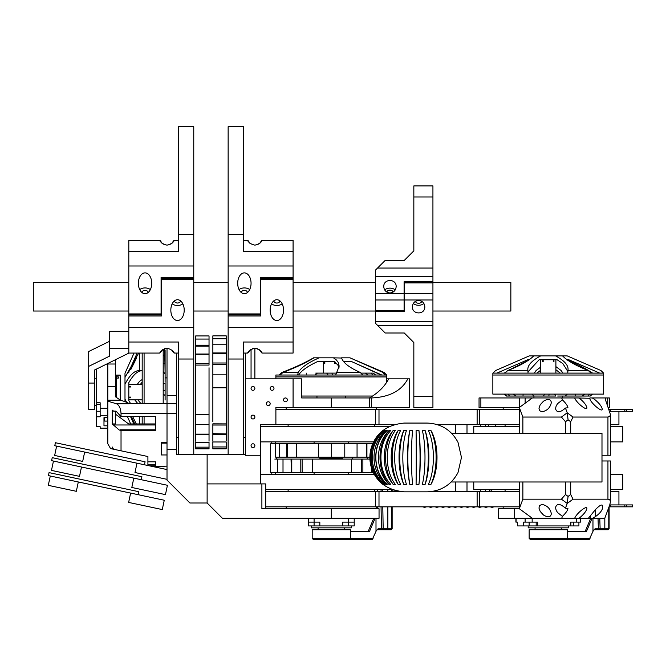 <?xml version="1.0" encoding="UTF-8"?>
<svg xmlns="http://www.w3.org/2000/svg" width="666" height="666" viewBox="0 0 666 666"><rect width="100%" height="100%" fill="white"/><g stroke="black" fill="none" stroke-linecap="round" stroke-linejoin="round"><path stroke-width="1" d="M260.614 426.598L389.027 426.598M373.551 441.883L260.614 441.883M392.116 489.635L265.709 489.635M260.614 474.35L374.267 474.35M367.232 459.074L367.232 457.159M451.773 433.474L601.989 433.474L601.989 481.993L451.207 481.993M288.12 489.635L288.12 491.541M265.709 508.732L265.709 483.907L261.888 483.907L261.888 508.732L379.046 508.732L379.046 518.29L222.411 518.29L207.126 503.005L189.935 503.005L167.016 480.086L167.016 403.629L128.671 403.629M302.381 397.943L301.698 397.943L301.698 378.846L293.082 378.846L293.082 407.5L275.89 407.5L275.89 424.692L260.614 424.692L260.614 483.907L207.126 483.907L207.126 503.005L207.126 454.287L207.126 483.907L261.888 483.907M376.365 506.826L376.365 508.732M378.097 528.796L377.297 529.745L391.192 529.745L392.141 528.796L378.097 528.796L376.407 530.494L372.369 539.302L349.434 539.302L350.391 538.344L312.188 538.344L312.188 529.745L350.391 529.745L350.391 538.344L373.068 538.344M376.19 530.869L377.297 529.745M312.188 538.344L313.137 539.302L349.434 539.302M350.391 531.659L369.422 531.659L375.1 518.29M373.759 518.29L368.098 531.659M377.522 508.732L377.522 506.826M377.522 491.541L377.522 489.635M592.573 518.29L588.361 518.29L595.387 509.665C599.333 505.586 601.714 504.204 602.539 505.519L602.514 508.424C601.673 511.18 599.275 513.936 595.329 516.691L592.573 518.29L604.77 518.29L609.79 504.778L610.464 501.706L610.464 460.98L607.941 460.98L607.941 499.184L609.823 499.825L610.464 501.706M579.062 518.281L574.7 518.29C576.215 513.586 587.221 504.761 586.896 508.508C586.23 511.338 583.616 514.602 579.062 518.281L588.361 518.29M519.322 481.993L519.322 508.732L532.35 518.29L574.7 518.29M532.35 518.29L498.593 518.29L498.593 508.732L514.66 508.732L514.66 518.29M607.941 499.184L573.018 499.184L570.695 494.505L568.09 496.42L565.484 494.505L561.421 499.184L567.224 503.438L573.018 499.184M565.451 508.191L567.932 508.508C567.648 510.464 565.809 513.078 562.42 516.35L557.575 512.595L556.177 510.314L555.511 507.567C556.818 503.288 560.131 503.496 565.451 508.191L567.224 503.438L568.09 496.42M561.704 518.29L562.42 516.35M514.66 508.732L519.322 508.732L522.868 499.184L522.868 481.993M570.695 494.505L570.695 481.993L601.989 481.993L601.989 460.98L607.941 460.98M561.421 499.184L522.868 499.184M542.057 504.437C547.186 505.502 550.283 508.599 551.348 513.727C550.682 517.34 548.068 517.773 543.506 515.034L540.209 511.471L538.961 508.083L539.552 505.527L542.057 504.437M565.484 481.993L565.484 494.505M531.01 518.29L531.01 517.299M490.734 489.635L491.749 491.541M381.843 483.3A38.203 38.162 90 0 0 382.917 484.415A34.382 34.341 -90 0 1 382.917 430.477A38.203 38.162 90 0 0 381.843 431.601M382.917 430.477L383.175 430.477A34.382 34.074 90 0 0 383.175 484.415L382.917 484.415M379.57 479.162A38.203 37.113 90 0 0 383.816 484.415A34.382 33.4 -90 0 1 383.816 430.477A38.203 37.113 90 0 0 379.57 435.731M383.816 430.477L384.615 430.477A34.382 32.559 90 0 0 384.615 484.415L383.816 484.415M385.88 484.415A34.382 31.227 -90 0 1 385.88 430.477A38.203 34.699 90 0 0 385.88 484.415L387.196 484.415A34.382 29.853 90 0 1 387.196 430.477L385.88 430.477M389.052 484.415A34.382 27.914 -90 0 1 389.052 430.477A38.203 31.011 90 0 0 389.052 484.415L390.817 484.415A34.382 26.057 90 0 1 390.817 430.477L389.052 430.477M393.19 484.415A34.382 23.568 -90 0 1 393.19 430.477A38.203 26.182 90 0 0 393.19 484.415L395.354 484.415A34.382 21.295 90 0 1 395.354 430.477L393.19 430.477M403.771 484.415A34.382 12.471 -90 0 1 403.771 430.477A38.203 13.861 90 0 0 403.771 484.415L406.485 484.415A34.382 9.632 90 0 1 406.485 430.477L403.771 430.477M409.823 484.415A34.382 6.127 -90 0 1 409.823 430.477A38.203 6.81 90 0 0 409.823 484.415L412.654 484.415A34.382 3.155 90 0 1 412.654 430.477L409.823 430.477M418.939 484.415L416.084 484.415A34.382 0.441 -90 0 0 416.084 430.477L418.939 430.477A34.382 3.43 90 0 1 418.939 484.415A38.203 3.813 -90 0 0 418.939 430.477M425.108 484.415L422.336 484.415A34.382 6.993 -90 0 0 422.336 430.477L425.108 430.477A34.382 9.898 90 0 1 425.108 484.415A38.203 10.997 -90 0 0 425.108 430.477M430.927 484.415L428.338 484.415A34.382 13.287 -90 0 0 428.338 430.477L430.927 430.477A34.382 16.001 90 0 1 430.927 484.415A38.203 17.774 -90 0 0 430.927 430.477M398.16 484.415A34.382 18.357 -90 0 1 398.16 430.477A38.203 20.396 90 0 0 398.16 484.415L400.641 484.415A34.382 15.751 90 0 1 400.641 430.477L398.16 430.477M457.992 472.61L461.471 457.45L457.992 442.291C451.348 430.02 441.067 423.609 427.131 423.068L404.204 423.068C383.416 425.075 371.953 436.471 369.821 457.251C371.77 478.238 383.233 489.768 404.204 491.833L427.131 491.833C441.067 491.283 451.348 484.881 457.992 472.61M405.719 491.833L404.204 491.833M405.719 423.068L404.204 423.068M265.709 491.541L375.383 491.541L375.383 506.826L265.709 506.826M609.74 504.92L632.7 504.92L632.7 506.826L609.032 506.826M479.603 491.541L477.131 491.541L477.131 506.826L479.603 506.826L479.603 491.541L519.322 491.541M610.464 491.541L618.93 491.541L618.93 504.92M479.603 506.826L519.322 506.826M375.383 506.826L378.996 506.826L378.996 491.541L375.383 491.541M378.996 491.541L399.775 491.541M431.56 491.541L477.131 491.541M477.131 506.826L378.996 506.826M480.328 489.635L480.328 491.541M455.561 481.993L455.561 491.541M434.69 491.541L434.69 490.992M285.439 397.943L285.439 397.943A1.906 1.906 0 0 1 287.354 399.858A1.906 1.906 0 0 1 285.439 401.765A1.906 1.906 0 0 1 283.533 399.858A1.906 1.906 0 0 1 285.439 397.943M301.698 397.943L369.447 397.943C378.296 392.832 384.707 386.463 388.686 378.846L386.68 378.846M407.842 378.846C401.481 390.842 389.335 397.211 371.403 397.943L371.403 407.5L409.607 407.5L409.607 378.846L388.686 378.846M371.403 407.5L331.285 407.5L331.285 397.943M245.329 353.072L245.329 378.846L293.082 378.846L293.082 407.5L331.285 407.5M369.447 407.5L369.447 397.943L371.403 397.943M376.365 409.407L376.365 407.5M288.12 426.598L288.12 424.692M275.89 424.692L375.383 424.692L375.383 409.407L275.89 409.407M609.74 411.313L632.7 411.313L632.7 409.407L609.032 409.407M479.603 409.407L479.603 424.692L477.131 424.692L477.131 409.407L519.322 409.407M479.603 424.692L519.322 424.692M610.464 424.692L618.93 424.692L618.93 411.313M375.383 409.407L378.996 409.407L378.996 424.692L375.383 424.692M477.131 409.407L378.996 409.407M378.996 424.692L393.764 424.692M437.57 424.692L477.131 424.692M480.328 426.598L480.328 424.692M455.561 433.474L455.561 424.692M226.224 433.949L212.854 433.658L212.854 434.29L226.224 434.157M212.854 421.561L212.854 352.972L212.854 353.771L226.224 353.771L226.224 423.909L212.854 423.842M212.854 441.267L212.854 425.025L226.224 425.025L226.224 423.909L226.224 440.909M212.854 448.842L212.854 441.974L226.224 441.974L226.224 448.842L212.854 448.842M212.854 444.48L212.854 444.955M212.854 425.025L212.854 423.909L226.224 423.909M212.854 346.47L212.854 347.094M212.854 338.761L212.854 335.897M212.854 345.413L212.854 338.794L226.224 338.794L226.224 353.463L212.854 353.463L212.854 345.296M212.854 335.864L226.224 335.864L226.224 338.794M212.854 352.972L226.224 352.972L226.224 355.211M209.032 367.774L209.032 424.342M195.662 424.342L195.662 425.624L195.662 424.55L209.032 424.55L209.032 441.2M209.032 424.467L195.662 424.467L195.662 335.939L209.032 335.939L209.032 365.076L195.662 365.076L209.032 365.076M195.662 441.2L195.662 425.624M209.032 434.748L195.662 434.748L209.032 434.673M209.032 448.851L195.662 448.851L195.662 442.341L209.032 442.341L209.032 448.801M209.032 354.029L195.662 354.029L195.662 353.48M195.662 346.145L209.032 346.145M369.821 457.159L275.624 457.159L275.624 443.789L372.652 443.789M296.403 443.789L296.345 457.159M366.924 457.159L366.924 443.789L367.715 443.789M274.817 459.074L302.106 459.074L302.106 472.444L304.645 472.444L274.817 472.444M371.387 472.444L361.813 472.444M291.392 472.444L293.057 472.444M373.268 472.444L372.152 472.444L372.152 469.896M302.123 472.444L302.106 459.074L370.587 459.074M361.663 472.444L361.663 459.074L361.663 472.444L304.645 472.444M291.4 472.444L291.034 459.074L291.4 472.444M251.057 349.317L251.057 378.846M254.878 378.846L254.878 348.293L252.339 348.726M245.329 454.287L176.565 454.287L176.565 449.392L167.016 449.392M176.565 403.413L176.565 395.454L167.016 395.454L167.016 403.413L176.565 403.746L167.016 403.413M167.016 403.746L167.016 413.453L176.565 413.453L176.565 403.746M176.565 413.453L176.565 449.392M176.565 353.072L176.565 395.454M167.016 395.454L167.016 348.293L164.469 348.726M260.806 278.754L260.806 315.975L228.138 315.975L228.138 314.876L260.423 314.876L260.423 277.439L293.082 277.439L293.082 353.072L261.963 353.072M259.607 349.933L258.5 349.209M257.417 348.726L254.878 348.293M251.257 349.209L250.15 349.933M249.825 350.208C246.137 356.801 246.853 349.825 254.878 348.293C262.904 349.825 263.628 356.801 259.931 350.208M228.138 454.287L228.138 359.016L243.423 359.016L243.423 454.287M228.138 315.975L228.138 359.016M243.423 359.016L243.423 342.024L293.082 342.024M228.138 327.422L293.082 327.422M276.848 299.725A10.398 6.685 90 0 1 283.533 310.131A10.398 6.685 90 0 1 276.848 320.529A10.398 6.685 90 0 1 270.163 310.131A10.398 6.685 90 0 1 276.848 299.725M282.151 303.804A6.685 4.296 -0 0 1 276.848 305.486A6.685 4.296 -0 0 1 271.537 303.804M279.578 300.632A2.864 1.84 -0 0 1 279.712 301.19A2.864 1.84 -0 0 1 276.848 303.03A2.864 1.84 -0 0 1 273.984 301.19A2.864 1.84 -0 0 1 274.117 300.632M161.472 278.754L161.472 315.975L128.813 315.975L128.813 240.343L159.932 240.343M161.472 279.487L193.756 279.487L193.756 278.53L161.472 278.53M161.955 350.208C158.267 356.801 158.991 349.825 167.016 348.293C175.033 349.825 175.757 356.801 172.069 350.208M163.395 349.209L162.288 349.933M94.422 370.105L128.813 353.122L128.813 315.975M193.756 279.487L193.756 454.287M128.813 342.024L178.471 342.024L178.471 359.016L193.756 359.016M128.813 327.422L193.756 327.422M178.471 454.287L178.471 359.016M182.825 303.804A6.685 4.296 0 0 1 177.522 305.486A6.685 4.296 0 0 1 172.211 303.804M180.253 300.632A2.864 1.84 0 0 1 180.386 301.19A2.864 1.84 0 0 1 177.522 303.03A2.864 1.84 0 0 1 174.65 301.19A2.864 1.84 0 0 1 174.783 300.632M177.522 299.725A10.398 6.685 90 0 1 184.207 310.131A10.398 6.685 90 0 1 177.522 320.529A10.398 6.685 90 0 1 170.829 310.131A10.398 6.685 90 0 1 177.522 299.725M377.539 325.358L375.632 323.451L375.632 269.963L385.181 260.414L404.279 260.414L413.836 250.866L413.836 185.914L432.933 185.914L432.933 407.5L413.836 407.5L413.836 342.549L404.279 333L385.181 333L377.539 325.358L432.933 325.358M404.47 282.575L404.47 311.663L375.632 311.663M432.933 293.431L404.47 293.431M432.933 299.983L404.47 299.983M375.632 321.728L432.933 321.728M413.836 342.549L410.972 339.685M418.606 300.458C422.369 300.841 424.442 302.955 424.816 306.793C425.116 314.935 412.104 314.935 412.404 306.793C412.778 302.955 414.843 300.841 418.606 300.458M423.859 303.413A6.21 3.988 -0 0 1 413.353 303.413M415.551 301.29A3.055 1.965 -0 0 1 415.551 301.282A3.055 1.965 -0 0 0 418.606 303.255A3.055 1.965 -0 0 0 421.661 301.29A3.055 1.965 -0 0 1 421.661 301.29M531.01 398.934L531.01 397.943L519.597 397.943L519.597 407.292M522.868 433.474L522.868 417.049L519.322 407.5L479.045 407.5L479.045 397.943L519.597 397.943M607.725 405.902L607.725 397.943L609.382 397.943L609.382 407.5L608.316 407.5M607.725 397.943L605.752 397.943L605.486 399.866L610.464 414.527L609.823 416.408L607.941 417.049L607.941 455.253L610.464 455.253L610.464 414.527M562.42 399.883C565.809 403.155 567.648 405.769 567.932 407.725L565.451 408.042C560.131 412.737 556.818 412.945 555.511 408.666L556.177 405.919L557.575 403.638L562.42 399.883L561.704 397.943L532.35 397.943L519.322 407.5L519.322 433.474M542.057 411.796L539.552 410.706L538.961 408.158L540.209 404.762L543.506 401.198C548.068 398.459 550.682 398.892 551.348 402.505C550.283 407.634 547.186 410.731 542.057 411.796M574.7 397.943L579.062 397.952C583.616 401.631 586.23 404.895 586.896 407.725C587.221 411.471 576.215 402.647 574.7 397.943L561.704 397.943M589.918 397.943L592.29 397.943L594.447 399.284C599 402.972 601.614 406.227 602.28 409.066C602.58 413.286 589.568 401.989 589.868 398.285L577.039 397.943M531.01 397.943L532.35 397.943M522.868 417.049L561.421 417.049L565.484 421.728L565.484 433.283L570.695 433.283L570.695 421.728L573.018 417.049L567.224 412.795L561.421 417.049M565.484 421.728L568.09 419.813L567.224 412.795L565.451 408.042M526.681 433.474L565.484 433.283M607.941 455.253L601.989 455.253L601.989 433.283L570.695 433.283M568.09 419.813L570.695 421.728M573.018 417.049L607.941 417.049M592.29 397.943L605.752 397.943M161.089 314.66L161.089 277.439L193.756 277.439L193.756 278.53M162.288 243.481L163.395 244.206M164.469 244.68L167.016 245.121L169.555 244.68M170.629 244.206L171.736 243.481M172.069 243.207C175.757 236.613 175.033 243.59 167.016 245.121C158.991 243.59 158.267 236.613 161.955 243.207M193.756 126.698L193.756 234.399L178.471 234.399L178.471 126.698L193.756 126.698M193.756 277.439L193.756 234.399M178.471 234.399L178.471 251.382L128.813 251.382M193.756 265.992L128.813 265.992M145.046 293.689A10.398 6.685 -90 0 1 138.362 283.283A10.398 6.685 -90 0 1 145.046 272.885A10.398 6.685 -90 0 1 151.731 283.283A10.398 6.685 -90 0 1 145.046 293.689M139.735 289.61A6.685 4.296 180 0 1 145.046 287.928A6.685 4.296 180 0 1 150.35 289.61M142.316 292.774A2.864 1.84 180 0 1 142.183 292.224A2.864 1.84 180 0 1 145.046 290.384A2.864 1.84 180 0 1 147.91 292.224A2.864 1.84 180 0 1 147.777 292.774M260.423 313.927L228.138 313.927L228.138 314.876M259.931 243.207C263.628 236.613 262.904 243.59 254.878 245.121C246.853 243.59 246.137 236.613 249.825 243.207M254.878 245.121L257.417 244.68L259.973 243.173M261.963 240.343L293.082 240.343L293.082 277.439M228.138 313.927L228.138 126.698L243.423 126.698L243.423 234.399L228.138 234.399M293.082 251.382L243.423 251.382L243.423 234.399M293.082 265.992L228.138 265.992M239.069 289.61A6.685 4.296 180 0 1 244.372 287.928A6.685 4.296 180 0 1 249.683 289.61M241.641 292.774A2.864 1.84 180 0 1 241.508 292.224A2.864 1.84 180 0 1 244.372 290.384A2.864 1.84 180 0 1 247.236 292.224A2.864 1.84 180 0 1 247.111 292.774M244.372 293.689A10.398 6.685 -90 0 1 237.687 283.283A10.398 6.685 -90 0 1 244.372 272.885A10.398 6.685 -90 0 1 251.057 283.283A10.398 6.685 -90 0 1 244.372 293.689M268.248 401.765A1.906 1.906 0 0 1 270.163 403.679A1.906 1.906 0 0 1 268.248 405.586A1.906 1.906 0 0 1 266.342 403.679A1.906 1.906 0 0 1 268.248 401.765M252.972 443.789A1.906 1.906 0 0 1 254.878 445.704A1.906 1.906 0 0 1 252.972 447.61A1.906 1.906 0 0 1 251.057 445.704A1.906 1.906 0 0 1 252.972 443.789M252.972 386.488A1.906 1.906 0 0 1 254.878 388.395A1.906 1.906 0 0 1 252.972 390.309A1.906 1.906 0 0 1 251.057 388.395A1.906 1.906 0 0 1 252.972 386.488M252.972 415.134A1.906 1.906 0 0 1 254.878 417.049A1.906 1.906 0 0 1 252.972 418.956A1.906 1.906 0 0 1 251.057 417.049A1.906 1.906 0 0 1 252.972 415.134M272.069 386.488A1.906 1.906 0 0 1 273.984 388.395A1.906 1.906 0 0 1 272.069 390.309A1.906 1.906 0 0 1 270.163 388.395A1.906 1.906 0 0 1 272.069 386.488M260.614 455.253L245.329 455.253L245.329 378.846M128.813 282.384L33.3 282.384L33.3 311.03L128.813 311.03M193.756 311.03L228.138 311.03M293.082 311.03L375.632 311.03M432.933 311.03L510.847 311.03L510.847 282.384L432.933 282.384M193.756 282.384L228.138 282.384M293.082 282.384L375.632 282.384M107.8 401.173L107.8 400.183L120.438 400.183C126.282 401.981 129.021 403.171 128.671 403.746L116.367 403.746L107.8 401.173L107.8 443.789L110.564 448.593L147.91 456.526L147.91 465.509M115.434 359.682L115.434 364.011L107.8 364.011L107.8 400.183L107.8 363.428M121.029 430.461L119.256 430.02L112.204 423.959L112.204 410.106L113.586 411.122L116.225 411.33L121.029 416.608L155.553 416.608L155.553 430.461L121.029 430.461L121.029 450.815L113.553 449.225L112.204 446.961L112.204 448.942L110.564 448.593M115.434 364.011L115.434 386.313L107.8 386.313M120.438 400.183L115.434 396.753L115.434 386.313M115.434 411.122L115.434 423.959L112.204 423.959M147.91 464.31L155.553 464.31L155.553 461.813L155.553 465.775L149.142 465.775M153.563 466.716L167.016 466.117M167.016 454.953L161.28 454.953L161.28 442.674L161.28 443.123L167.016 443.123M115.434 414.135L128.671 423.959L155.553 423.959M121.029 416.608L121.029 413.453L167.016 413.453L167.016 442.674L161.28 442.674M116.367 403.746C119.089 404.928 120.646 408.166 121.029 413.453M115.751 411.122L113.586 411.122M113.586 424.975L155.553 424.975M155.553 429.82L120.163 429.82M147.91 461.813L155.553 461.813M404.087 310.839L404.087 281.751L432.933 281.751M375.632 299.983L404.087 299.983M410.972 253.729L413.836 250.866M432.933 276.615L375.632 276.615M432.933 268.057L377.539 268.057M375.632 293.431L404.087 293.431M389.96 292.957C386.197 292.574 384.124 290.459 383.749 286.621C383.45 278.48 396.461 278.48 396.162 286.621C395.787 290.459 393.723 292.574 389.96 292.957M384.707 289.993A6.21 3.988 180 0 1 395.204 289.993M393.015 292.124A3.055 1.965 180 0 1 393.015 292.133A3.055 1.965 180 0 0 389.96 290.16A3.055 1.965 180 0 0 386.896 292.124A3.055 1.965 180 0 1 386.896 292.124M56.635 446.112L54.654 455.452L82.676 461.413L84.665 452.064M145.088 461.788L144.455 464.776L54.77 445.712L55.403 442.723L145.088 461.788M134.998 472.527L167.016 479.337L134.998 472.527L136.98 463.186M144.455 464.776L167.016 469.572M53.463 461.055L51.473 470.396L79.504 476.357L81.485 467.016M141.908 476.731L141.275 479.72L51.59 460.664L52.231 457.667L141.908 476.731M141.275 479.72L167.432 485.281L165.451 494.622L131.818 487.479L133.799 478.138M50.283 476.007L48.293 485.348L76.324 491.308L78.313 481.959M138.736 491.683L138.095 494.672L48.418 475.607L49.051 472.619L138.736 491.683M138.095 494.672L164.261 500.233L162.271 509.573L128.638 502.422L130.628 493.081M311.23 525.924L311.23 527.838L351.348 527.838L351.348 525.924M342.749 525.924L342.749 522.111L354.212 522.111L354.212 525.924L308.366 525.924L308.366 522.111L319.83 522.111L319.83 525.924M308.366 518.29L308.366 522.111L308.366 518.29M354.212 518.29L354.212 522.111M118.307 378.13L116.392 378.13L116.392 376.848L118.307 376.848L118.307 378.13L118.307 376.848M116.392 397.685L116.392 378.13M116.392 376.848L116.392 375.116L120.213 375.116L120.213 400.108M104.737 418.373L104.362 417.657M107.8 421.079L104.737 421.079L104.737 417.657M107.8 425.815L103.979 425.815L103.979 417.657L107.8 417.657M103.979 425.815L103.979 417.657M107.8 428.163L100.158 428.163L100.158 426.681L96.337 426.681L96.337 369.056M96.337 402.755L100.158 402.755L100.158 416.791L96.337 416.791M100.158 428.163L107.8 428.363M94.422 369.996L94.422 409.407L88.695 409.407L88.695 351.506L109.707 341.217M109.707 331.335L128.813 331.335L109.707 331.335L109.707 356.069L88.695 366.383M94.422 383.067L88.695 383.067M96.337 378.846L94.422 378.846M595.063 528.796L594.263 529.745L608.158 529.745L609.107 528.796L595.063 528.796L593.373 530.494L589.335 539.302L566.4 539.302L567.357 538.344L529.154 538.344L529.154 529.745L567.357 529.745L567.357 538.344L590.034 538.344M593.156 530.869L594.263 529.745M529.154 538.344L530.111 539.302L566.4 539.302M567.357 531.659L586.388 531.659L592.066 518.29M590.725 518.29L585.064 531.659M610.464 426.598L622.752 426.598L622.752 441.883L610.464 441.883M473.759 433.474L473.759 426.598L519.322 426.598M610.464 474.35L622.752 474.35L622.752 489.635L610.464 489.635M519.322 489.635L473.759 489.635L473.759 481.993M568.314 525.924L568.314 527.838L528.196 527.838L528.196 525.924M529.145 525.924L523.618 525.924L523.618 522.111L537.687 522.111L537.687 525.924L529.145 525.924L529.145 522.111M523.618 525.924L517.599 525.924L517.599 522.111L515.892 522.111L515.892 518.29M578.912 522.111L578.912 525.924L537.687 525.924M570.862 525.924L570.862 522.111L580.619 522.111L580.619 518.29M570.862 522.111L572.976 522.111M342.749 457.159L342.749 458.116L319.83 458.116L319.83 459.074M348.476 441.883L348.476 443.789M348.476 474.35L348.476 472.444M322.71 373.11L315.692 373.11M306.285 373.11L306.393 375.025M332.001 373.11L332.317 375.025M336.43 373.11L326.698 373.11L328.138 375.025M326.698 373.11L317.382 373.11L315.093 375.025M365.401 373.11L360.889 373.11L365.401 373.11L368.107 375.025M373.335 373.11L360.889 373.11L373.335 373.11L375.616 375.025M371.228 373.11L372.669 375.025M372.835 373.11L360.889 373.11M323.643 361.655L323.643 373.11L321.778 373.11M324.167 361.655L324.167 363.561L324.817 363.561L324.817 361.655M335.356 362.187L335.356 363.561L334.515 363.561L334.623 361.655L317.391 361.655C307.717 366.183 301.457 370.637 298.601 375.025M335.165 362.038L335.165 363.561M381.177 375.025L351.756 361.655L343.39 361.655M385.164 375.025L362.704 375.025L360.256 372.436C349.259 367.582 343.023 362.712 341.558 357.833L350.008 357.833L382.908 372.436L385.164 375.025L386.68 375.025L386.68 376.931L275.89 376.931L386.68 376.931L386.68 382.292M381.818 375.025L351.756 361.655M341.55 358.033L333.475 357.833L336.363 359.956L338.203 362.371L339.177 366.117L335.697 375.025L275.89 375.025L275.89 378.846M279.054 375.025L281.901 372.436C294.647 367.582 305.186 362.712 313.511 357.833L313.919 357.833C306.094 362.712 295.787 367.582 282.992 372.436L280.136 375.025M339.019 367.69L338.203 365.492L334.623 361.655M360.256 372.436L336.671 372.436M362.704 375.025L335.697 375.025M297.602 375.025L298.251 372.436L282.992 372.436M298.251 372.436C301.082 367.582 308.05 362.712 319.147 357.833L313.919 357.833M319.147 357.833L333.475 357.833M382.908 372.436L384.091 372.436L350.008 357.833M372.569 396.037L301.698 396.037M531.984 396.037L509.432 396.037L508.158 394.122M513.344 394.122L516.05 396.037L506.66 396.037L504.27 394.122M539.868 396.037L523.018 396.037L523.11 394.122M544.796 394.122L543.373 396.037L534.074 396.037L531.776 394.122M549.109 394.122L548.859 396.037L555.894 396.037L554.62 394.122M543.373 396.037L548.859 396.037M557.658 396.037L565.034 396.037L567.415 394.122M558 396.037L575.665 396.037L575.757 394.122M575.665 396.037L582.192 396.037L584.898 394.122M582.192 396.037L564.527 396.037L588.103 396.037L589.527 394.122M590.267 396.037L566.699 396.037L590.267 396.037L592.557 394.122M563.919 396.037L564.527 396.037M523.018 396.037L506.243 396.037L503.946 394.122M542.482 359.74L542.482 361.655L543.165 361.655L543.165 359.74M553.946 361.655L553.946 359.74L553.954 361.655L553.271 361.655L553.271 359.74M599.675 373.11L568.797 359.74L566.841 359.74M555.894 373.11L555.894 359.74L557.109 359.74L539.144 359.74L527.955 371.978M529.387 359.74L527.747 359.74L496.903 373.11M492.957 373.11L495.629 370.521L529.237 355.919L533.757 355.919C528.837 360.805 520.163 365.667 507.742 370.521L504.97 373.11L492.857 373.11L492.857 394.122L603.646 394.122L603.646 375.025L492.857 375.025L603.646 375.025L603.646 373.11L591.058 373.11L588.294 370.521C575.915 365.667 567.34 360.805 562.579 355.919L567.29 355.919L600.94 370.521L603.596 373.11M566.558 359.74C577.455 364.269 586.13 368.731 592.59 373.11M560.306 373.11L555.894 369.73M555.894 366.608L561.122 370.521L562.961 373.11M540.617 370.271L536.904 373.11M504.287 373.11L506.651 371.553M509.582 369.755L528.288 360.464M588.294 370.521L567.948 370.521L567.748 373.11L528.038 373.11L527.888 370.521C527.156 365.667 531.418 360.805 540.659 355.919L531.943 355.919M534.298 373.11L536.097 370.521L540.617 367.149M567.89 371.586L562.845 363.578L557.109 359.74M591.058 373.11L567.748 373.11M528.038 373.11L504.97 373.11M527.872 370.013L527.888 370.521L507.742 370.521M562.579 355.919L555.602 355.919C564.735 360.805 568.847 365.667 567.948 370.521L567.981 369.73M540.659 355.919L555.602 355.919M165.101 400.008L165.101 395.512L163.195 394.006M163.195 390.393L165.101 390.917L165.101 383.017L163.195 384.199M165.101 395.512L165.101 390.917M165.101 382.251L165.101 373.992L163.195 371.561M165.101 381.884L165.101 363.611L163.195 363.42M165.101 363.611L165.101 357.351L163.195 354.653M165.101 357.351L165.101 375.624L165.101 351.864L163.195 350.349M165.101 350.05L165.101 373.809L164.685 348.659M165.101 376.923L165.101 375.624M142.183 379.537L139.594 381.277L137.138 384.573M130.719 397.785L128.813 397.785L130.719 397.769L130.719 397.094L128.813 397.094M128.813 386.313L130.719 386.313L130.719 386.988L128.813 386.988M137.146 353.072L128.813 371.786L128.813 372.86M142.183 370.712C137.795 370.662 133.333 374.65 128.813 382.667L128.813 400.624L130.611 403.629M138.695 353.072L124.992 377.431L124.992 373.251L134.024 353.072M130.694 369.805L136.68 357.767M142.183 382.059L140.26 384.573M137.862 399.858L140.951 403.629M134.757 423.959L131.285 416.608M137.829 403.629L134.74 399.858M130.544 416.608L133.799 423.959M132.667 416.608L136.322 423.959M130.678 423.959L127.422 416.608M139.594 353.072L139.594 370.696L142.183 370.779L142.183 403.629M142.183 353.072L142.183 370.779M142.183 416.608L142.183 423.959M139.594 416.608L139.594 423.959M124.992 377.431L124.992 384.207C129.87 374.775 134.732 370.271 139.594 370.696L139.56 370.696M126.648 402.339L124.992 399.142L124.992 401.706M124.992 399.142L124.992 384.207M144.089 353.072L144.089 403.629L144.089 353.072M144.089 416.608L144.089 423.959L144.089 416.608M163.195 349.317L163.195 403.629M163.195 442.674L163.195 443.123M276.748 472.444L270.637 472.444L270.637 443.789L275.624 443.789M331.285 508.732L331.285 518.29M381.452 529.745L381.06 506.826M383.191 529.745L382.792 506.826M386.988 529.745L387.853 528.796L387.853 506.826M390.934 529.745L391.799 528.796L391.799 506.826M375.999 531.268L375.999 518.29M381.06 491.541L381.06 489.635M382.792 489.635L382.792 491.541M387.853 491.541L387.853 489.635M391.799 489.635L391.799 491.541M602.514 508.424L602.514 505.303M595.329 516.691L595.329 509.723M590.326 518.29L590.326 515.492M632.492 506.826L632.492 504.92M626.739 506.826L626.739 504.92M624.808 506.826L624.808 504.92M610.68 506.826L610.68 504.92M632.492 409.407L632.492 411.313M626.739 409.407L626.739 411.313M624.808 409.407L624.808 411.313M610.68 409.407L610.68 411.313M226.224 434.29L212.854 434.29M226.224 362.995L212.854 362.995M226.224 374.85L212.854 374.85M226.224 387.803L212.854 387.803M195.662 414.394L209.032 414.394M195.662 363.628L209.032 363.628M318.514 443.789L318.514 457.159M331.66 443.789L331.66 457.159M344.78 443.789L344.78 457.159M357.059 443.789L357.059 457.159M372.419 470.546L372.419 472.444M362.878 459.074L362.878 472.444M351.365 459.074L351.365 472.444M300.799 459.074L300.799 472.444M312.479 459.074L312.479 472.444M260.806 279.487L293.082 279.487M404.47 282.917L432.933 282.917M413.836 396.428L432.933 396.428M525.141 403.23L525.141 397.943M480.869 397.943L480.869 407.5M161.089 313.927L128.813 313.927M404.087 310.498L375.632 310.498M413.836 196.986L432.933 196.986M348.476 525.924L348.476 518.29M314.094 525.924L314.094 518.29M100.158 408.291L107.8 408.291M96.337 404.237L100.158 404.237M96.337 411.255L100.158 411.255M107.8 415.309L100.158 415.309M109.707 348.301L128.813 348.301M598.418 529.745L598.026 518.29M600.158 529.745L599.766 518.29M603.954 529.745L604.82 528.796L604.82 518.148M607.9 529.745L608.766 528.796L608.766 507.525M592.965 531.268L592.965 518.29M536.18 525.924L536.18 522.111M573.384 525.924L573.384 522.111M576.39 518.29L576.39 522.111M516.092 518.29L516.092 522.111M525.124 518.29L525.124 522.111M532.159 518.29L532.159 522.111M352.364 459.074L352.364 457.159M374.459 489.635L374.459 491.541M286.205 506.826L286.205 508.732M344.464 529.745L344.464 527.838M318.107 529.745L318.107 527.838M392.141 528.796L392.141 506.826M392.141 491.541L392.141 489.643M505.086 489.635L505.086 491.541M503.171 506.826L503.171 508.732M494.064 506.826L492.066 507.35L490.076 506.826M489.627 491.541L489.46 489.635M426.598 506.826L424.6 507.35L422.61 506.826M428.738 506.826L430.727 507.359L432.725 506.826M434.881 506.826L436.879 507.35L438.869 506.826M441.009 506.826L443.007 507.35L444.996 506.826M447.144 506.826L449.142 507.35L451.132 506.826M453.271 506.826L455.269 507.35L457.267 506.826M459.407 506.826L461.396 507.35L463.394 506.826M465.542 506.826L467.54 507.35L469.53 506.826M471.661 506.826L473.659 507.35L475.657 506.826M477.805 506.826L479.795 507.35L481.793 506.826M483.941 506.826L485.947 507.359L487.928 506.826M394.064 491.541L394.064 490.301M485.481 491.541L485.481 489.635M466.999 491.541L466.999 481.993M286.205 409.407L286.205 407.5M374.459 426.598L374.459 424.692M485.481 426.598L485.481 424.692M466.999 433.474L466.999 424.692M212.854 446.969L226.224 446.969M212.854 344.763L226.224 344.763M212.854 364.394L226.224 364.394L212.854 364.402M209.032 434.14L195.662 434.14M209.032 447.161L195.662 447.161M209.032 354.312L195.662 354.312M209.032 345.196L195.662 345.196M209.032 339.052L195.662 339.052M279.678 457.159L279.678 443.789M286.68 457.159L286.68 443.789M287.387 457.159L287.387 443.789M296.245 457.159L296.245 443.789M366.741 457.159L366.741 443.789M371.728 472.444L371.728 468.722M277.364 472.444L277.364 459.074M283.008 472.444L283.008 459.074M291.775 472.444L291.775 459.074M243.423 437.296L245.329 437.296M178.471 437.296L176.565 437.296M260.806 278.53L293.082 278.53M243.423 353.072L247.794 353.072M128.813 353.072L159.932 353.072M174.092 353.072L178.471 353.072M404.47 282.351L432.933 282.351M503.171 409.407L503.171 407.5M505.086 426.598L505.086 424.692M161.089 314.876L128.813 314.876M178.471 240.343L174.092 240.343M247.794 240.343L243.423 240.343M404.087 311.064L375.632 311.064M131.818 487.479L165.451 494.622M128.638 502.422L162.271 509.573M96.337 405.586L94.422 405.586M561.438 529.745L561.438 527.838M535.073 529.745L535.073 527.838M609.107 528.796L609.107 506.826M488.802 424.692L488.32 426.598M495.537 426.598L495.054 424.692M319.83 457.159L319.83 458.116M314.094 441.883L314.094 443.789M314.094 474.35L314.094 472.444M316.958 396.037L316.958 397.943M345.612 396.037L345.612 397.943M384.091 372.436L386.68 375.025M338.927 367.299L338.927 368.098M533.932 396.037L533.932 397.943M562.579 396.037L562.579 397.943M540.617 359.74L540.617 373.11M165.101 377.888L167.016 377.888M128.813 399.858L142.183 399.858M128.813 384.573L142.183 384.573M276.748 459.074L276.748 457.159M271.786 472.444L271.786 474.35M275.607 472.444L275.607 474.35M271.786 441.883L271.786 443.789M275.607 441.883L275.607 443.789"/></g></svg>
